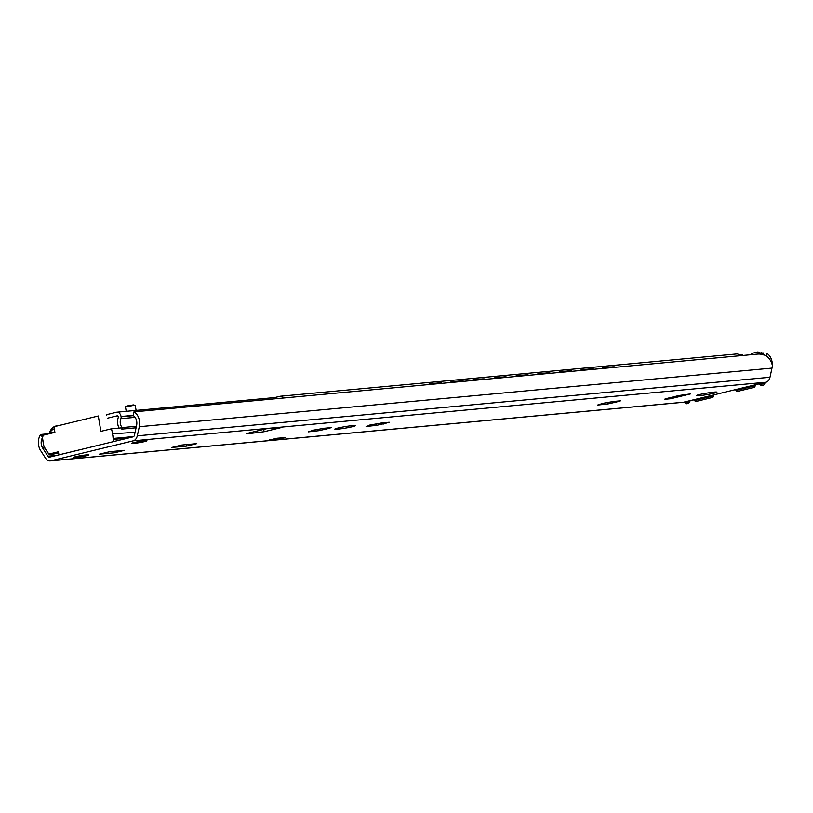 <?xml version="1.0" encoding="UTF-8"?>
<svg xmlns="http://www.w3.org/2000/svg" width="813" height="813" viewBox="0 0 813 813"><rect width="100%" height="100%" fill="white"/><g stroke="black" fill="none" stroke-linecap="round" stroke-linejoin="round"><path stroke-width="1.22" d="M311.979 430.392L314.875 429.945M327.69 428.675L318.899 430.677L308.259 431.866L313.848 430.087L324.346 428.248L331.348 427.597L327.69 428.675L328.076 428.004M319.489 429.112L324.265 428.217M369.824 425.036L372.72 424.589M385.535 423.319L376.744 425.311L366.104 426.51L371.693 424.732L382.191 422.892L389.203 422.242L385.535 423.319L385.921 422.638M377.334 423.756L382.11 422.862M601.214 403.604L604.11 403.167M616.925 401.886L608.134 403.888L597.494 405.077L603.083 403.299L613.581 401.459L620.593 400.809L616.925 401.886L617.311 401.216M608.724 402.333L613.5 401.439M604.496 404.437L604.293 403.136M713.956 392.14A10.417 0.762 -9.6 0 1 716.924 392.171A10.417 0.762 -9.6 0 1 706.782 394.661A10.417 0.762 -9.6 0 1 696.385 395.646A10.417 0.762 -9.6 0 1 702.686 393.868A10.417 0.762 -9.6 0 1 713.956 392.14M352.405 425.616A10.417 0.762 -9.6 0 1 355.383 425.656A10.417 0.762 -9.6 0 1 345.24 428.136A10.417 0.762 -9.6 0 1 334.844 429.122A10.417 0.762 -9.6 0 1 341.145 427.343A10.417 0.762 -9.6 0 1 352.405 425.616M668.459 398.085A5.203 3.608 76.4 0 0 670.593 398.746L690.654 393.888A5.203 3.608 -103.6 0 1 690.633 393.888L679.109 395.504L666.345 398.594L664.821 399.132L666.314 399.153L666.223 398.624M670.593 398.746L666.314 399.153M182.031 445.006A5.203 3.608 -103.6 0 1 181.766 445.046L196.827 443.634L186.614 446.113L171.736 447.475A5.203 3.608 76.4 0 0 172.102 447.414A5.203 3.608 76.4 0 0 172.447 447.302M109.714 451.703A5.203 3.608 -103.6 0 1 109.46 451.743L124.511 450.331L114.298 452.811L99.43 454.172A5.203 3.608 76.4 0 0 99.786 454.111A5.203 3.608 76.4 0 0 100.141 454M266.217 428.776L282.141 427.303A9.116 6.534 -95.3 0 0 282.812 427.191L264.093 431.723L247.792 433.786L246.309 433.766L247.823 433.238L266.562 428.695A9.116 6.534 84.7 0 1 266.451 428.715M282.812 427.191L266.562 428.695M114.044 451.306L114.298 452.811M86.351 455.727A7.815 0.569 -9.6 0 1 78.007 457.252A7.815 0.569 -9.6 0 1 73.231 457.536A7.815 0.569 -9.6 0 1 80.833 455.666A7.815 0.569 -9.6 0 1 88.637 454.924A7.815 0.569 -9.6 0 1 86.351 455.727M144.714 441.571A7.815 0.569 -9.6 0 1 136.371 443.105A7.815 0.569 -9.6 0 1 131.584 443.38A7.815 0.569 -9.6 0 1 139.196 441.52A7.815 0.569 -9.6 0 1 146.99 440.778A7.815 0.569 -9.6 0 1 144.714 441.571M186.36 444.609L186.614 446.113M269.306 440.107L276.969 438.248L285.404 437.628L276.176 439.477L269.306 440.107L269.215 439.559M50.284 460.91L682.991 402.313A7.815 5.6 -95.3 0 0 683.57 402.222L765.897 382.252A7.815 5.6 -95.3 0 0 769.992 377.262L772.004 368.106A11.717 8.404 -95.3 0 0 772.35 365.23C770.216 357.364 765.307 353.655 757.635 354.112L133.962 411.866A11.717 8.404 84.7 0 1 139.297 426.703L137.285 435.849A7.815 5.6 84.7 0 1 133.2 440.839L50.863 460.808A7.815 5.6 84.7 0 1 50.284 460.91A7.815 5.6 84.7 0 1 45.477 458.115L40.65 450.626A11.717 8.404 84.7 0 1 40.741 434.477L42.611 437.557A7.815 5.6 -95.3 0 0 42.693 448.126L47.896 456.195A2.602 1.87 -95.3 0 0 49.502 457.13A2.602 1.87 -95.3 0 0 49.695 457.099L133.068 436.876A2.602 1.87 -95.3 0 0 134.44 435.209L136.604 425.351A7.815 5.6 -95.3 0 0 133.251 415.585L133.962 411.866M46.422 433.949L40.741 434.477M429.315 384.519A6.514 4.522 -89.2 0 1 431.164 383.756L430.229 383.746A6.514 4.522 90.8 0 0 428.238 384.62M439.935 382.913A6.514 4.522 90.8 0 0 439.599 382.893A6.514 4.522 90.8 0 0 439.264 382.903L430.229 383.746M439.264 382.903L431.164 383.756M440.199 382.923A6.514 4.522 -89.2 0 1 440.534 382.903A6.514 4.522 -89.2 0 1 442.099 383.33M451.002 382.506A6.514 4.522 -89.2 0 1 452.861 381.744L451.916 381.734A6.514 4.522 90.8 0 0 449.924 382.608M461.632 380.911A6.514 4.522 90.8 0 0 461.296 380.88A6.514 4.522 90.8 0 0 460.961 380.901L451.916 381.734M460.961 380.901L452.861 381.744M461.896 380.911A6.514 4.522 -89.2 0 1 462.231 380.901A6.514 4.522 -89.2 0 1 463.786 381.317M472.699 380.494A6.514 4.522 -89.2 0 1 474.548 379.742L473.613 379.722A6.514 4.522 90.8 0 0 471.621 380.596M483.329 378.899A6.514 4.522 90.8 0 0 482.993 378.878A6.514 4.522 90.8 0 0 482.648 378.888L473.613 379.722M482.648 378.888L474.548 379.742M483.593 378.899A6.514 4.522 -89.2 0 1 483.928 378.888A6.514 4.522 -89.2 0 1 485.483 379.315M494.395 378.492A6.514 4.522 -89.2 0 1 496.245 377.73L495.31 377.72A6.514 4.522 90.8 0 0 493.318 378.584M505.015 376.886A6.514 4.522 90.8 0 0 504.68 376.866A6.514 4.522 90.8 0 0 504.345 376.876L495.31 377.72M504.345 376.876L496.245 377.73M505.28 376.897A6.514 4.522 -89.2 0 1 505.615 376.876A6.514 4.522 -89.2 0 1 507.18 377.303M516.082 376.48A6.514 4.522 -89.2 0 1 517.932 375.718L516.997 375.708A6.514 4.522 90.8 0 0 515.005 376.582M526.712 374.884A6.514 4.522 90.8 0 0 526.377 374.854A6.514 4.522 90.8 0 0 526.041 374.874L516.997 375.708M526.041 374.874L517.932 375.718M526.976 374.884A6.514 4.522 -89.2 0 1 527.312 374.874A6.514 4.522 -89.2 0 1 528.867 375.291M537.779 374.468A6.514 4.522 -89.2 0 1 539.629 373.716L538.694 373.695A6.514 4.522 90.8 0 0 536.702 374.569M548.399 372.872A6.514 4.522 90.8 0 0 548.064 372.852A6.514 4.522 90.8 0 0 547.728 372.862L538.694 373.695M547.728 372.862L539.629 373.716M548.663 372.872A6.514 4.522 -89.2 0 1 548.999 372.862A6.514 4.522 -89.2 0 1 550.564 373.289M559.466 372.466A6.514 4.522 -89.2 0 1 561.326 371.704L560.381 371.693A6.514 4.522 90.8 0 0 558.389 372.557M570.096 370.86A6.514 4.522 90.8 0 0 569.761 370.84A6.514 4.522 90.8 0 0 569.425 370.85L560.381 371.693M569.425 370.85L561.326 371.704M570.36 370.87A6.514 4.522 -89.2 0 1 570.696 370.85A6.514 4.522 -89.2 0 1 572.25 371.277M581.163 370.454A6.514 4.522 -89.2 0 1 583.012 369.691L582.078 369.681A6.514 4.522 90.8 0 0 580.086 370.555M591.783 368.858A6.514 4.522 90.8 0 0 591.447 368.828A6.514 4.522 90.8 0 0 591.112 368.848L582.078 369.681M591.112 368.848L592.057 368.858A6.514 4.522 -89.2 0 1 592.392 368.848A6.514 4.522 -89.2 0 1 593.947 369.265M602.85 368.441A6.514 4.522 -89.2 0 1 604.709 367.689L603.774 367.669A6.514 4.522 90.8 0 0 601.772 368.543M613.48 366.846A6.514 4.522 90.8 0 0 613.144 366.826A6.514 4.522 90.8 0 0 612.809 366.836L604.709 367.689M612.809 366.836L603.774 367.669M613.744 366.846A6.514 4.522 -89.2 0 1 614.079 366.836A6.514 4.522 -89.2 0 1 615.644 367.263M592.057 368.858L583.012 369.691M739.708 355.769A4.553 3.262 -95.3 0 0 736.791 353.96L280.343 396.236A4.553 3.262 84.7 0 1 283.259 398.045M273.646 398.929A3.902 2.805 84.7 0 1 275.353 397.415L280.007 396.287A4.553 3.262 84.7 0 1 280.343 396.236M119.044 428.085A10.417 7.469 84.7 0 1 118.2 417.709A1.301 0.935 -95.3 0 0 117.123 415.839L107.275 418.228M106.767 415.199L106.676 414.64L116.523 412.252A5.203 3.73 84.7 0 1 116.909 412.191A5.203 3.73 84.7 0 1 121.035 416.49L121.076 416.774A2.602 1.87 84.7 0 1 120.873 418.665A6.768 4.858 -95.3 0 0 122.153 427.577L121.818 429.101L136.076 427.78M136.401 426.256L122.153 427.577M131.625 437.221L113.342 438.471L113.627 441.591L59.075 454.823L58.19 451.835L49.695 453.898A2.083 1.494 84.7 0 1 48.262 453.176L44.197 446.876A2.083 1.494 84.7 0 1 43.831 445.9L42.418 437.536A2.083 1.494 84.7 0 1 43.526 435.128L54.898 432.374L53.953 426.744L98.292 415.982L100.883 431.347L111.462 428.786L122.102 427.801M135.08 432.262L112.651 433.878L113.231 439.244A0.904 0.63 76.4 0 0 113.627 439.376L113.342 438.471M133.688 436.561L113.84 438.4L111.462 428.786M58.292 452.404L50.142 454.376L58.394 452.993M49.288 433.258A13.536 9.705 84.7 0 1 50.528 430.412A13.536 9.705 84.7 0 1 53.963 426.825M54.247 426.662A13.536 9.705 84.7 0 1 57.012 425.819A13.536 9.705 84.7 0 1 57.845 425.799M49.766 433.136A10.935 7.845 84.7 0 1 50.213 432.292A10.935 7.845 84.7 0 1 54.298 428.807M682.402 402.323A7.815 5.6 -95.3 0 0 683.57 402.222L765.897 382.252A7.815 5.6 -95.3 0 0 769.992 377.262L772.004 368.106A11.717 8.404 -95.3 0 0 766.669 353.269L766.141 355.982M693.296 399.854A5.203 3.73 -95.3 0 1 694.851 400.86A2.602 1.87 -95.3 0 0 696.355 401.378L712.391 397.496A2.602 1.87 -95.3 0 0 713.794 395.606L713.905 394.864M735.562 389.61L735.907 390.25A2.602 1.87 -95.3 0 0 737.818 391.327L753.854 387.435A2.602 1.87 -95.3 0 0 755.064 386.256A5.203 3.73 -95.3 0 1 756.171 384.61M694.973 399.447A6.514 4.665 -95.3 0 1 695.389 399.844A1.301 0.935 -95.3 0 0 696.141 400.098L712.178 396.216A1.301 0.935 -95.3 0 0 712.879 395.27L712.899 395.108M736.568 389.366L736.639 389.508A1.301 0.935 -95.3 0 0 737.594 390.047L753.631 386.155A1.301 0.935 -95.3 0 0 754.24 385.565A6.514 4.665 -95.3 0 1 754.494 385.016M764.891 382.496A2.602 1.87 -95.3 0 1 763.458 385.108L762.005 385.464A2.602 1.87 -95.3 0 1 760.501 384.935A5.203 3.73 -95.3 0 0 758.946 383.939M763.956 382.72A1.301 0.935 -95.3 0 1 763.244 383.827L761.791 384.183A1.301 0.935 -95.3 0 1 761.039 383.919A6.514 4.665 -95.3 0 0 760.633 383.533M760.948 354.285L760.795 352.852L761.72 352.74L761.903 354.468M690.522 400.535A5.203 3.73 -95.3 0 0 689.414 402.181A2.602 1.87 -95.3 0 1 688.205 403.36L686.751 403.715A2.602 1.87 -95.3 0 1 684.576 401.968M688.845 400.941A6.514 4.665 -95.3 0 0 688.591 401.49A1.301 0.935 -95.3 0 1 687.981 402.079L686.538 402.435A1.301 0.935 -95.3 0 1 685.511 401.744M750.887 354.732A3.902 2.805 -95.3 0 1 752.594 353.218L757.249 352.09A4.553 3.262 -95.3 0 1 760.714 354.255M738.946 354.793L740.186 354.498A5.203 3.73 -95.3 0 1 743.102 355.454M762.594 354.641L762.533 352.974L763.468 352.984L763.539 354.915M325.586 428.309L325.759 429.386M318.666 429.294L318.899 430.677M383.431 422.953L383.614 424.02M376.51 423.939L376.744 425.311M372.893 424.569L373.106 425.809L372.903 424.569M614.821 401.52L615.004 402.598M607.9 402.506L608.134 403.888M604.283 403.136L604.496 404.376M171.736 447.475L181.766 445.046M99.43 454.172L109.46 451.743M256.522 431.124L256.827 432.943M263.697 429.386L264.093 431.723M247.701 433.268L247.792 433.786M275.993 438.359L276.176 439.477M683.57 402.222L50.863 460.808M44.654 447.953L42.693 448.126M56.788 455.371L47.896 456.195M772.004 368.106L139.297 426.703M769.992 377.262L137.285 435.849M765.897 382.252L133.2 440.839M133.291 415.352L121.035 416.49M135.09 417.354L120.873 418.665M133.332 415.636L121.076 416.774M113.627 439.376L128.444 437.994M54.115 454.02L49.949 454.406L48.353 453.481A2.602 1.87 84.7 0 0 49.949 454.406A2.602 1.87 84.7 0 0 50.142 454.376L49.695 453.898M42.266 437.587L43.77 434.589L54.827 431.916L43.526 435.128M48.211 453.258L44.126 447.13L48.262 453.176M44.156 446.947A2.602 1.87 84.7 0 1 43.831 445.961L44.197 446.876M42.337 437.994L43.831 445.9M43.821 445.9L42.449 437.801M42.367 437.16A2.602 1.87 84.7 0 1 43.719 434.609M133.352 404.904L127.316 406.388M133.799 405.331L135.232 405.341L133.393 404.894C125.761 406.094 124.856 406.348 125.476 406.988L133.799 405.331M172.102 447.414L182.041 445.006M99.786 454.111L109.735 451.703M440.534 382.903L439.599 382.893M462.231 380.901L461.296 380.88M483.928 378.888L482.993 378.878M505.615 376.876L504.68 376.866M527.312 374.874L526.377 374.854M548.999 372.862L548.064 372.852M570.696 370.85L569.761 370.84M592.392 368.848L591.447 368.828M614.079 366.836L613.144 366.826M274.967 397.547L116.909 412.191M136.096 410.413L135.232 405.341M126.208 411.327L125.476 406.988M57.012 425.819L58.18 425.717"/></g></svg>
